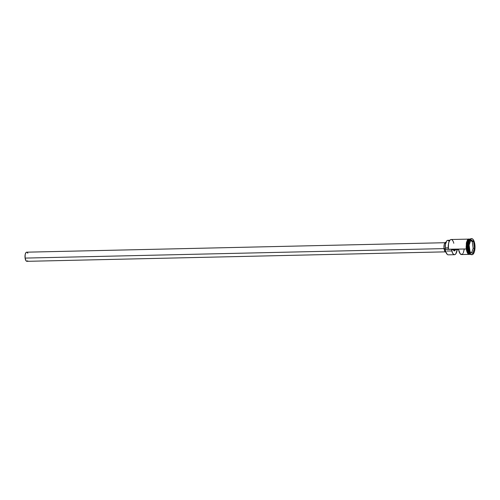 <?xml version="1.0" encoding="UTF-8"?>
<svg xmlns="http://www.w3.org/2000/svg" width="500" height="500" viewBox="0 0 500 500"><rect width="100%" height="100%" fill="white"/><g stroke="black" fill="none" stroke-linecap="round" stroke-linejoin="round"><path stroke-width="0.75" d="M446.912 254.013L447.031 254.144A7.631 2.981 -91.3 0 1 445.331 249.444L445.25 249.4A7.475 2.919 88.7 0 0 446.912 254.013A7.475 2.919 88.7 0 0 446.975 254.075M468.888 239.112L451.125 239.513A7.631 2.981 88.7 0 0 448.494 249.369L466.219 248.969L445.231 249.281A7.475 2.919 88.7 0 0 445.25 249.4L445.331 249.444A7.631 2.981 88.7 0 0 448.312 254.838L454.494 254.7A7.631 2.981 -91.3 0 1 451.575 249.737L458.594 249.575A7.631 2.981 88.7 0 0 461.512 254.537L469.231 254.363M445.044 242.706L26.688 252.181A4.575 1.787 88.7 0 0 25.106 258.094L444.056 248.606L25.106 258.094A4.575 1.787 88.7 0 0 26.894 261.331L445.256 251.856M446.362 242.512L445.781 242.306A4.956 1.938 88.7 0 0 444.069 248.713L445.319 248.681L444.069 248.713A4.956 1.938 88.7 0 0 445.925 252.219M469.881 254.35L466.587 248.969L467.406 248.919A7.55 2.95 88.7 0 1 469.456 239.312L467.394 243.869L467.406 248.919L469.188 253.606A7.55 2.95 -91.3 0 1 467.475 248.919L468.875 239.869A7.55 2.95 -91.3 0 0 467.475 248.919L467.406 243.181L470.044 239.088A7.631 2.981 -91.3 0 0 469.944 239.088L469.237 239.1A7.631 2.981 88.7 0 0 466.606 248.962A7.631 2.981 88.7 0 0 469.588 254.356L470.288 254.338A7.631 2.981 -91.3 0 1 467.306 248.944L466.225 249L466.587 248.969L466.75 242.869L469.656 239.131M470.244 239.081L467.612 243.188L467.519 248.938A7.631 2.981 88.7 0 0 470.5 254.338L471.2 254.319M471.806 254.662A8.012 3.131 -91.3 0 1 470.213 253.962A8.012 3.131 -91.3 0 1 468.431 249.025L468.219 248.925A7.631 2.981 88.7 0 0 469.919 253.625A7.631 2.981 88.7 0 0 470.069 253.787A7.631 2.981 -91.3 0 1 468.219 248.925L467.519 248.938L468.219 248.925A7.631 2.981 -91.3 0 1 469.744 239.65M457.181 249.606A7.631 2.981 -91.3 0 1 454.494 254.7M469.944 239.088A7.631 2.981 -91.3 0 0 467.306 248.944L470.394 254.331A7.631 2.981 -91.3 0 1 470.288 254.338M467.406 248.919A7.55 2.95 88.7 0 0 469.794 254.137L467.406 248.919M471.688 238.669L471.194 238.675A8.012 3.131 88.7 0 0 468.431 249.025L468.919 249.019A8.012 3.131 -91.3 0 1 471.688 238.669A8.012 3.131 -91.3 0 1 474.819 244.331L473.2 239.6L472.019 238.7L470.806 239.019L469.756 240.494L469.031 242.913L468.919 249.019L468.431 249.025A8.012 3.131 88.7 0 0 471.556 254.694L472.05 254.681A8.012 3.131 -91.3 0 1 468.919 249.019L470.538 253.744L471.725 254.644L472.931 254.331L473.981 252.85L474.706 250.431L474.819 244.331A8.012 3.131 -91.3 0 1 472.05 254.681M466.244 249.019L469.412 254.387M449.825 240.338A7.475 2.919 88.7 0 0 449.769 240.406A7.475 2.919 88.7 0 0 448.394 249.206L448.525 243.581L449.2 241.356L450.169 239.994M469.194 239.106L468.044 239.406L466.65 241.887L466.094 247.506M469.062 239.081L466.35 243.119L466.238 248.981M473.669 241.456L474.619 248.275L472.819 253.494L470.069 251.894L469.119 245.069L470.925 239.85L473.669 241.456L470.925 239.85L469.119 245.069L470.069 251.894L472.819 253.494L470.062 251.856L472.819 253.494L474.619 248.275L473.669 241.456L472.244 241.55L470.656 240.625L472.244 241.55L473.581 241.525L474.513 248.256L473.181 248.287L472.244 241.55L473.181 248.287L474.513 248.256L472.731 253.412L474.619 248.275L473.669 241.456M470.856 239.069L470.15 239.081A7.631 2.981 88.7 0 0 467.519 248.938L470.594 254.331M470.431 254.056L469.275 254.356L468.137 253.5L467.194 251.606L466.444 247.5L466.5 244.519L467.394 240.812L468.394 239.4L469.55 239.1M469.55 239.137L468.4 239.438L467.4 240.844L466.431 246L466.606 248.962L467.638 252.638L468.694 254.031L469.856 254.319M466.494 250.369L467.281 252.675L468.919 254.369M469.506 254.363L470.081 254.069M469.888 239.462L469.606 239.819A7.631 2.981 88.7 0 0 468.219 248.925L468.431 249.025A8.012 3.131 -91.3 0 1 469.888 239.462A8.012 3.131 -91.3 0 1 471.444 238.694M453.794 243.269A7.631 2.981 -91.3 0 0 449.881 240.263A7.631 2.981 -91.3 0 0 448.494 249.369L445.231 249.281A2.288 0.894 88.7 0 0 445.325 247.881L448.263 247.819L445.325 247.881L445.481 244.419L446.281 241.675L447.088 240.613L447.994 240.319L449.319 241.369M449.875 240.269L447.844 240.312A6.906 2.7 88.7 0 0 445.325 247.881L445.231 249.281A7.475 2.919 -91.3 0 0 445.25 249.4L445.838 251.969L447.294 254.375M457.188 249.544L455.838 253.819L454.787 254.656L453.663 254.425L452.638 253.156L451.575 249.737L458.594 249.575L460.15 253.75L461.806 254.494L462.863 253.656M463.312 252.869L464.206 249.381M453.131 249.219L454.294 250.875L455.481 249.613M446.181 252.194L445.425 252.013L444.744 251.1L443.975 247.763L444.331 244.125L445.606 242.331M27.713 260.788L27.056 261.312L26.025 260.8L25.106 258.094L25.169 254.613L25.863 252.725L26.525 252.206M26.875 252.206L27.85 253.212M470.887 239.95L473.581 241.525L470.887 239.95M471.631 252.769L473.181 248.287L471.631 252.769M455.469 249.65A3.812 1.487 -91.3 0 1 454.406 250.888A3.812 1.487 -91.3 0 1 453.288 249.7M470.213 253.962L469.919 253.625M470.188 254.344L468.744 254.438L467.788 253.588L466.225 249L466.425 242.669L467.488 239.931L468.406 239.056L469.844 239.088M451.825 250.944L446.85 251.056M445.575 251.088L444.994 251.1"/></g></svg>
